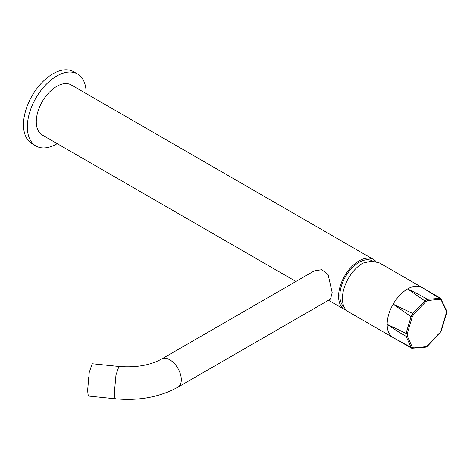 <?xml version="1.0" encoding="UTF-8"?>
<svg xmlns="http://www.w3.org/2000/svg" width="470" height="470" viewBox="0 0 470 470"><rect width="100%" height="100%" fill="white"/><g stroke="black" fill="none" stroke-linecap="round" stroke-linejoin="round"><path stroke-width="0.7" d="M295.941 281.477L42.271 135.025A28.923 16.697 -60 0 1 36.284 121.789A28.923 16.697 -60 0 1 48.909 92.678A28.923 16.697 -60 0 1 71.193 84.929L373.486 259.458A28.923 16.697 -60 0 1 376.029 261.567M346.607 310.441A28.923 16.697 -60 0 1 344.563 309.554A28.923 16.697 -60 0 1 338.576 296.312A28.923 16.697 -60 0 1 351.202 267.207A28.923 16.697 -60 0 1 373.486 259.458M57.205 143.65A41.577 24.005 -60 0 1 35.943 145.982A41.577 24.005 -60 0 1 27.336 126.953A41.577 24.005 -60 0 1 45.484 85.111A41.577 24.005 -60 0 1 77.521 73.972A41.577 24.005 -60 0 1 86.133 93.007A41.577 24.005 -60 0 1 86.127 93.554M35.943 145.982L32.113 143.773A41.577 24.005 -60 0 1 23.5 124.738A41.577 24.005 -60 0 1 41.648 82.896A41.577 24.005 -60 0 1 73.684 71.757L77.521 73.972M372.734 261.114A27.113 15.657 -60 0 0 351.783 268.188A27.113 15.657 -60 0 0 339.851 295.577A27.113 15.657 120 0 0 344.152 307.063M88.489 377.663A13.407 1.904 95.8 0 0 88.072 381.752M393.061 337.554L348.399 311.769A28.923 16.697 -60 0 1 342.407 298.526A28.923 16.697 -60 0 1 362.858 263.106L371.911 261.103L379.613 262.994L421.984 287.458M392.996 337.513A28.923 16.697 -60 0 1 387.145 324.353A28.923 16.697 -60 0 1 399.676 295.348A28.923 16.697 -60 0 1 421.913 287.423M393.137 337.595L393.543 337.842L393.137 337.595C389.225 335.204 387.227 330.792 387.145 324.353C387.227 317.826 389.225 311.105 393.137 304.202C397.162 297.357 401.985 292.269 407.596 288.933C413.212 285.789 418.03 285.308 422.06 287.499L439.45 298.144L439.908 299.32L427.718 300.524L425.82 301.617L407.596 288.933C414.898 292.387 421.502 295.853 427.406 299.337L440.613 298.274L422.612 287.805M422.465 287.722L422.06 287.499M425.82 301.617L413.629 314.489L412.836 313.514L393.137 304.202L411.05 316.604L412.296 316.804L407.243 333.8L407.243 335.985L406.062 336.309C400.093 332.936 393.789 328.953 387.145 324.353L406.062 333.395L411.05 316.604L412.836 313.514L424.88 300.794L427.406 299.337L427.718 300.524M393.543 337.842L411.05 347.336L406.062 336.309L406.062 333.395L407.243 333.8M407.243 335.985L412.296 347.148L411.05 347.336L411.738 348.276L425.115 347.242C426.19 347.124 427.083 346.649 427.776 345.82L439.873 333.054L441.489 330.245L446.5 313.39L446.4 310.37L440.613 298.274M424.88 347.171L425.82 346.713L413.629 347.918L412.836 348.364M439.45 333.001L427.406 345.714M446.224 313.12L441.236 329.911M441.236 299.179L441.248 300.089L446.294 311.252L446.224 310.206M161.668 359.004L314.23 270.92L321.768 269.686L328.095 274.586L332.184 292.622L330.504 299.096L177.936 387.18A16.268 9.394 -120 0 0 181.303 379.731A16.268 9.394 60 0 0 174.2 363.363A16.268 9.394 60 0 0 161.668 359.004C150.341 365.29 136.089 367.781 118.91 366.471L92.208 363.751L89.271 372.34L87.731 389.189A16.268 2.309 -84.2 0 0 88.912 396.122L115.614 398.842A16.268 2.309 -84.2 0 1 114.439 391.904L115.973 375.06L118.91 366.471M446.294 313.437L446.294 311.252M441.248 300.089L439.908 299.32M413.629 314.489L412.296 316.804M412.296 347.148L413.629 347.918M425.82 346.713L427.718 345.62M439.908 332.748L441.248 330.428M344.563 309.554L328.477 300.265M393.672 337.924L411.744 348.282M177.936 387.18C159.771 397.103 138.997 400.992 115.614 398.842"/></g></svg>
